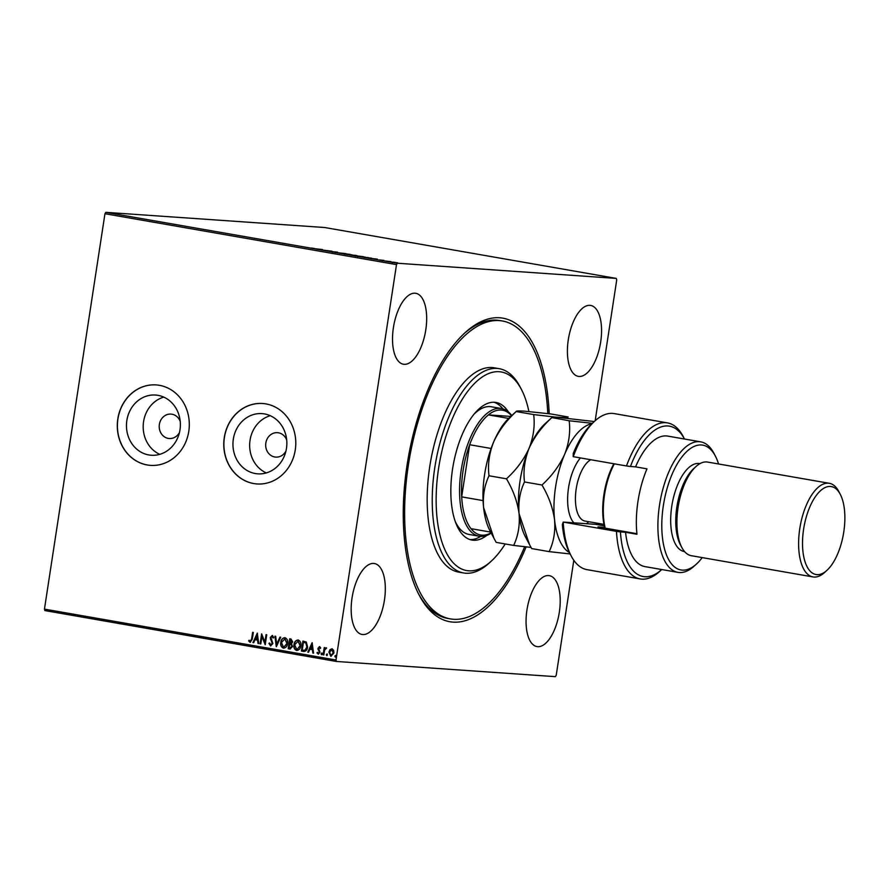 <?xml version="1.0" encoding="UTF-8"?>
<svg xmlns="http://www.w3.org/2000/svg" width="889" height="889" viewBox="0 0 889 889"><rect width="100%" height="100%" fill="white"/><g stroke="black" fill="none" stroke-linecap="round" stroke-linejoin="round"><path stroke-width="1.33" d="M526.121 546.879A154.086 69.175 -80.1 0 1 419.219 595.208A154.086 69.175 -80.1 0 1 407.062 465.136A154.086 69.175 -80.1 0 1 465.036 332.73A154.086 69.175 -80.1 0 1 549.213 413.752M418.497 593.796A151.208 67.886 99.9 0 0 447.834 618.455L450.367 618.9A151.208 67.886 -80.1 0 1 429.276 606.165A151.208 67.886 -80.1 0 1 414.952 432.865A151.208 67.886 -80.1 0 1 502.363 320.985A151.208 67.886 -80.1 0 1 523.454 333.719A151.208 67.886 -80.1 0 1 547.791 413.585M180.223 421.419A12.246 10.924 -86 0 0 170.977 414.096A12.246 10.924 -86 0 0 159.364 424.431A12.246 10.924 -86 0 0 169.288 438.521A12.246 10.924 -86 0 0 179.456 432.543M286.703 439.999A12.246 10.924 -86 0 0 277.457 432.676A12.246 10.924 -86 0 0 265.833 443.011A12.246 10.924 -86 0 0 275.768 457.102A12.246 10.924 -86 0 0 285.925 451.123M126.849 420.508A30.182 26.937 -86 0 0 151.33 455.257A30.182 26.937 -86 0 0 179.989 429.787A30.182 26.937 -86 0 0 155.508 395.038A30.182 26.937 -86 0 0 126.849 420.508M163.765 397.105A30.182 26.937 -86 0 0 143.562 421.675A30.182 26.937 -86 0 0 159.798 454.346M233.329 439.099A30.182 26.937 -86 0 0 257.81 473.848A30.182 26.937 -86 0 0 286.469 448.367A30.182 26.937 -86 0 0 261.988 413.618A30.182 26.937 -86 0 0 233.329 439.099M270.245 415.696A30.182 26.937 -86 0 0 250.042 440.255A30.182 26.937 -86 0 0 266.278 472.926M224.284 437.532A40.316 35.993 -86 0 0 256.988 483.949A40.316 35.993 -86 0 0 295.27 449.923A40.316 35.993 -86 0 0 262.566 403.495A40.316 35.993 -86 0 0 224.284 437.532M262.622 403.506A40.316 35.993 -86 0 0 224.406 437.532A40.316 35.993 -86 0 0 257.043 483.949M117.804 418.941A40.316 35.993 -86 0 0 150.508 465.369A40.316 35.993 -86 0 0 188.79 431.332A40.316 35.993 -86 0 0 156.086 384.915A40.316 35.993 -86 0 0 117.804 418.941M156.142 384.915A40.316 35.993 -86 0 0 117.926 418.952A40.316 35.993 -86 0 0 150.563 465.369M393.405 327.641A36.005 16.158 99.9 0 0 403.406 364.234A36.005 16.158 99.9 0 0 425.787 329.886A36.005 16.158 99.9 0 0 415.785 293.303A36.005 16.158 99.9 0 0 393.405 327.641M526.944 609.998A36.005 16.158 99.9 0 0 536.945 646.581A36.005 16.158 99.9 0 0 559.325 612.243A36.005 16.158 99.9 0 0 549.324 575.65A36.005 16.158 99.9 0 0 526.944 609.998M568.293 339.765A36.005 16.158 99.9 0 0 578.294 376.358A36.005 16.158 99.9 0 0 600.675 342.009A36.005 16.158 99.9 0 0 590.674 305.427A36.005 16.158 99.9 0 0 568.293 339.765M352.055 597.875A36.005 16.158 99.9 0 0 362.056 634.457A36.005 16.158 99.9 0 0 384.437 600.119A36.005 16.158 99.9 0 0 374.436 563.526A36.005 16.158 99.9 0 0 352.055 597.875M573.816 560.303L556.225 675.273L555.358 676.651L336.431 661.472L44.883 610.587L44.45 609.121L104.958 213.727L105.813 212.349L324.752 227.528L616.299 278.413L397.372 263.233L396.505 264.611L104.958 213.727M394.071 262.233L397.75 262.866L394.071 262.233M393.027 262.355L392.205 262.199M385.348 260.999L391.004 261.644L385.348 260.999M383.992 260.41L379.492 259.944L383.981 260.466M382.526 260.244L382.303 260.821M365.69 257.577L371.446 258.121L365.69 257.577M350.433 254.91L357.134 255.721L350.433 254.91M356.211 255.487L357.134 255.721M338.487 252.82L345.977 253.654L338.487 252.82M323.018 250.12L331.986 251.209L323.018 250.12M314.862 248.542L311.139 248.009L314.85 248.609M105.813 212.349L397.372 263.233M322.54 249.565L315.162 248.753L322.54 249.565M332.742 251.831L337.553 252.176L331.73 251.609M332.519 251.665L333.153 251.898M344.454 253.865L350.255 254.387L343.732 253.643M352.1 254.821L351.333 254.832M357.645 256.165L363.457 256.688L356.934 255.943M365.301 257.121L364.523 257.132M377.369 259.132L369.991 258.321L377.369 259.132M616.299 278.413L616.733 279.879L595.186 420.719M329.975 649.659L331.997 648.781L333.653 650.304L333.92 653.004L330.841 656.304L328.908 652.126L329.975 649.659L332.253 648.792M331.086 656.338L328.908 652.126M323.129 654.826L324.241 647.559L324.918 647.67L324.752 648.748L326.607 648.092L324.674 650.026L323.807 654.949L323.129 654.826L324.496 647.603M320.451 648.437L319.429 647.503L318.629 648.37L320.018 652.259L318.251 654.115L316.995 652.882L317.495 652.282L318.318 653.204L319.329 652.182L317.94 648.281L319.529 646.603L320.685 647.87L320.196 648.425L319.596 647.514M304.071 651.47L301.393 651.037L302.916 641.08L306.316 642.047L307.605 647.136C307.261 650.037 305.883 651.448 303.46 651.404L303.938 651.459M288.203 648.737L289.725 638.78L290.981 639.002L292.648 641.825L291.492 643.792L292.503 646.581L289.97 649.048L288.203 648.737L289.981 638.824M290.203 649.07L288.458 648.759M276.257 646.647L274.934 636.202L275.679 636.324L276.679 644.258L279.991 637.08L280.735 637.213L276.379 646.659M260.788 643.947L260.099 643.836L261.622 633.879L264.922 642.08L266.067 634.646L266.744 634.768L265.222 644.725L261.922 636.546L260.788 643.947M250.287 641.336L251.62 638.935L252.643 632.312L253.321 632.423L252.287 639.147L250.131 642.358L248.631 640.913L249.098 640.213L250.409 641.347M250.32 642.38L248.631 640.913M44.45 609.121L335.998 659.994L396.505 264.611M257.299 633.124L258.732 643.592L257.999 643.469L257.566 640.113L255.076 639.68L253.676 642.714L252.932 642.58L257.299 633.124M270.701 644.892L272.19 643.425L270.3 637.513L272.234 635.468L273.69 637.446L273.067 637.969L272.067 636.491L270.989 637.591L272.879 643.558L270.589 645.925L268.934 643.403L269.556 642.991L270.901 644.914M273.323 637.991L272.156 636.491M270.767 645.947L268.934 643.403M280.768 642.369C281.146 639.524 282.546 637.958 284.947 637.68C287.203 638.702 288.08 640.647 287.603 643.514C287.203 646.37 285.802 647.914 283.391 648.159C281.18 647.125 280.302 645.203 280.768 642.369L281.024 642.391C281.413 639.547 282.802 637.98 285.202 637.702M283.691 648.192L283.658 648.181C281.435 647.148 280.557 645.214 281.024 642.391M293.959 644.681C294.348 641.825 295.737 640.269 298.137 639.991C300.393 641.013 301.282 642.958 300.793 645.814C300.404 648.67 299.004 650.215 296.593 650.459C294.37 649.437 293.492 647.503 293.959 644.681L294.226 644.692C294.603 641.847 295.993 640.28 298.393 640.002M297.015 650.504L296.848 650.481C294.637 649.448 293.759 647.525 294.226 644.692M312.139 642.691L313.573 653.159L312.828 653.037L312.406 649.681L309.905 649.248L308.505 652.282L307.772 652.148L312.139 642.691M321.774 654.704L321.073 653.748L321.762 653.026L322.207 653.948L321.518 654.682L321.073 653.748L321.762 653.026M322.207 653.948L321.585 654.682M327.008 655.615L326.307 654.671L326.996 653.937L327.441 654.86L326.741 655.593L326.307 654.671L326.996 653.937M327.441 654.86L326.819 655.604M335.542 657.104L334.831 656.16L335.531 655.426L335.975 656.349L335.275 657.082L334.831 656.16L335.531 655.426M335.975 656.349L335.353 657.093M335.998 659.994L336.431 661.472M502.363 320.985L499.829 320.54A151.208 67.886 99.9 0 0 463.869 333.808M250.542 641.347L251.887 638.947L252.898 632.357M258.732 643.569L257.999 643.469M258.255 643.48L257.566 640.113M257.832 640.136L255.076 639.68M253.687 642.68L252.932 642.58M253.198 642.603L257.443 633.39M257.432 639.047L257.254 635.546L255.521 638.713L257.432 639.047L256.988 635.535M260.788 643.925L260.099 643.836M260.366 643.847L261.855 634.113M266.322 634.69L264.922 642.08M265.255 644.525L261.922 636.546M270.956 644.914L272.19 643.425M272.456 643.447L272.123 642.403M272.378 642.425L270.412 639.091M270.678 639.113L270.3 637.513M270.556 637.535L272.501 635.479M276.479 646.425L275.201 636.246M280.246 637.124L276.679 644.258M283.869 647.17L286.914 643.392L284.758 638.702M283.791 647.148L287.18 643.414L284.891 638.702M285.08 638.724L281.446 642.491L283.524 647.136M290.081 647.992L292.081 646.481L291.281 644.514L289.87 644.147L289.036 647.837L290.325 648.025M290.37 643.192L292.214 641.736L290.514 639.936L289.758 643.114L290.592 643.225M291.214 640.058L290.247 639.924M292.214 641.736L290.959 640.047M290.114 643.169L291.959 641.725M291.281 644.514L289.603 644.136M292.081 646.481L291.014 644.503M289.825 647.97L291.814 646.47M297.07 649.47L300.115 645.703L297.959 641.002M296.982 649.459L300.371 645.714L298.082 641.002M298.271 641.036L294.648 644.792L296.726 649.437M303.716 651.415L301.393 651.037M301.66 651.059L303.171 641.125M302.971 650.27L305.094 650.348L303.227 650.281L305.094 650.348L307.172 647.036L306.072 642.947L303.449 642.225L302.238 650.137L304.838 650.326L306.916 647.014L305.816 642.925L303.449 642.225M313.561 653.137L312.828 653.037M313.084 653.048L312.406 649.681M312.661 649.703L309.905 649.248M308.527 652.259L307.772 652.148M308.027 652.17L312.283 642.958M312.272 648.614L312.083 645.125L310.361 648.281L312.272 648.614L311.828 645.103M318.518 654.126L316.995 652.882M318.573 653.226L319.329 652.182M319.584 652.204L319.273 651.459M319.529 651.481L318.662 650.581M318.918 650.604L317.984 649.448M318.24 649.459L317.94 648.281M318.195 648.303L319.784 646.625M321.329 653.771L322.029 653.037M326.385 647.77L324.752 648.748M326.563 654.682L327.263 653.948M329.174 652.148L330.23 649.681M331.964 649.67L333.497 652.904L330.975 655.415L333.231 652.893L331.708 649.659L329.597 652.248L330.975 655.415M335.097 656.171L335.786 655.437M320.94 249.565L319.029 249.231L320.907 249.753M350.644 254.765L345.165 253.754L349.822 254.365M345.977 254.143L345.165 253.754M355.889 255.432L353.722 255.21L356.445 255.654M353.611 255.232L351.577 255.065L353.611 255.232M363.834 257.077L358.367 256.054L363.023 256.665M359.178 256.443L358.367 256.054M368.379 257.61L364.768 257.365L368.379 257.61M375.769 259.132L373.858 258.799L375.736 259.321M396.55 262.844L392.916 262.155L396.05 262.555M528.888 411.518A100.801 45.261 99.9 0 0 521.354 389.315A100.801 45.261 99.9 0 0 515.364 380.459A100.801 45.261 99.9 0 0 447.878 430.343A100.801 45.261 99.9 0 0 452.579 562.081A100.801 45.261 99.9 0 0 491.384 561.037A100.801 45.261 99.9 0 0 505.219 543.957M491.384 561.037L489.061 563.159A103.68 46.55 -80.1 0 1 463.614 572.972A103.68 46.55 -80.1 0 1 449.145 564.237A103.68 46.55 -80.1 0 1 439.322 445.4A103.68 46.55 -80.1 0 1 499.262 368.691A103.68 46.55 -80.1 0 1 513.731 377.414A103.68 46.55 -80.1 0 1 519.887 386.537L521.354 389.315M455.257 521.51A64.797 29.093 99.9 0 0 459.991 528.988A64.797 29.093 99.9 0 0 469.025 534.445L479.171 536.211A64.797 29.093 -80.1 0 1 461.158 470.359A64.797 29.093 -80.1 0 1 501.452 408.54A64.797 29.093 -80.1 0 1 511.753 415.552M470.081 539.612A69.842 31.359 99.9 0 0 480.66 536.389M502.907 408.884A69.842 31.359 99.9 0 0 501.918 407.684A69.842 31.359 99.9 0 0 494.051 402.261M486.839 535.378A69.842 31.359 -80.1 0 1 471.959 540.067A69.842 31.359 -80.1 0 1 462.224 534.189A69.842 31.359 -80.1 0 1 455.601 454.146A69.842 31.359 -80.1 0 1 495.984 402.461A69.842 31.359 -80.1 0 1 505.719 408.351A69.842 31.359 -80.1 0 1 508.386 411.918M499.262 368.691L494.195 367.802A103.68 46.55 99.9 0 0 434.254 444.522A103.68 46.55 99.9 0 0 444.078 563.348A103.68 46.55 99.9 0 0 458.535 572.083L463.614 572.972M524.666 546.724A151.208 67.886 -80.1 0 1 450.367 618.9M501.452 408.54L491.306 406.773A64.797 29.093 99.9 0 0 473.97 414.274M511.519 415.763A63.363 28.448 99.9 0 0 488.405 414.885A63.363 28.448 99.9 0 0 469.659 444.733A63.363 28.448 99.9 0 0 463.08 470.625A63.363 28.448 99.9 0 0 461.68 496.873A63.363 28.448 99.9 0 0 471.003 528.666A63.363 28.448 99.9 0 0 491.095 532.833M491.106 448.478L469.659 444.733L461.68 496.873L483.071 500.607M491.239 533.1A64.797 29.093 -80.1 0 1 479.171 536.211M510.786 416.43L488.405 414.885L508.641 418.419M471.003 528.666L490.706 532.1M571.216 556.014L569.749 553.225A76.321 34.26 -80.1 0 1 562.348 524.632L563.226 522.087A79.199 35.56 99.9 0 0 571.216 556.014A79.199 35.56 99.9 0 0 586.973 569.649L640.213 578.939A79.199 35.56 -80.1 0 1 616.466 531.378L563.226 522.087L595.586 524.332A33.126 14.869 -80.1 0 0 599.419 523.577M718.568 463.969A63.363 28.448 99.9 0 0 715.356 456.046A63.363 28.448 99.9 0 0 686.63 451.656A63.363 28.448 99.9 0 0 663.361 505.574A63.363 28.448 99.9 0 0 696.52 563.982A63.363 28.448 99.9 0 0 702.221 557.603M696.52 563.982L694.198 566.104A66.242 29.737 -80.1 0 1 677.929 572.36A66.242 29.737 -80.1 0 1 659.527 505.041A66.242 29.737 -80.1 0 1 700.71 441.855A66.242 29.737 -80.1 0 1 713.889 453.257L715.356 456.046M829.326 483.305L707.633 462.069A47.517 21.336 99.9 0 0 695.965 466.558L693.642 468.681A44.639 20.047 99.9 0 0 676.851 507.041A44.639 20.047 99.9 0 0 680.374 544.724L681.841 547.513A47.517 21.336 99.9 0 0 691.298 555.692L812.979 576.928A47.517 21.336 -80.1 0 1 799.778 528.633A47.517 21.336 -80.1 0 1 829.326 483.305A47.517 21.336 -80.1 0 1 838.783 491.484L840.249 494.273A44.639 20.047 99.9 0 0 820.002 491.173A44.639 20.047 99.9 0 0 803.612 529.166A44.639 20.047 99.9 0 0 826.97 570.316A44.639 20.047 99.9 0 0 843.772 531.955A44.639 20.047 99.9 0 0 840.249 494.273M695.965 466.558A47.517 21.336 99.9 0 0 678.085 507.397A47.517 21.336 99.9 0 0 681.841 547.513M699.932 463.647L699.532 463.58A44.639 20.047 99.9 0 0 671.784 506.163A44.639 20.047 99.9 0 0 684.186 551.524L684.586 551.602M700.71 441.855L667.75 436.099A66.242 29.737 99.9 0 0 635.568 466.858L646.981 468.847A66.242 29.737 -80.1 0 0 637.98 501.285A66.242 29.737 -80.1 0 0 636.969 534.267L625.556 532.278A66.242 29.737 99.9 0 0 644.981 566.615L677.929 572.36M626.478 465.958L573.238 456.668A79.199 35.56 99.9 0 1 594.763 421.086A79.199 35.56 99.9 0 1 614.21 413.596L667.45 422.886A79.199 35.56 -80.1 0 1 683.208 436.521L684.519 439.033A76.321 34.26 99.9 0 0 630.445 466.503L626.478 465.958A79.199 35.56 -80.1 0 1 667.45 422.886M616.466 531.378L620.433 531.922A76.321 34.26 99.9 0 0 661.738 569.538L659.66 571.449A79.199 35.56 -80.1 0 1 640.213 578.939M620.433 531.922L625.556 532.278M635.568 466.858L630.445 466.503M573.238 456.668L573.227 453.523A76.321 34.26 -80.1 0 1 592.441 423.208L594.763 421.086M636.902 533.689L597.997 526.899L604.653 527.366M826.97 570.316L824.648 572.438A47.517 21.336 -80.1 0 1 812.979 576.928M604.842 528.099A48.962 21.981 -80.1 0 1 610.565 470.548A48.962 21.981 -80.1 0 1 613.855 463.758M614.321 463.836A50.406 22.625 99.9 0 0 611.388 470.014A50.406 22.625 99.9 0 0 605.209 528.155M594.274 421.542L533.678 414.585C535.056 425.653 533.533 436.877 529.088 448.267C534.267 436.977 541.812 426.798 551.713 417.73C551.436 417.119 554.158 416.997 559.892 417.352C565.637 417.708 568.36 417.586 568.082 416.963L550.624 413.918L524.41 411.151C518.665 410.796 515.942 410.929 516.22 411.54L516.32 411.374M533.678 414.585L516.22 411.54C506.308 420.608 498.773 430.787 493.595 442.077A66.242 29.737 99.9 0 0 483.583 507.497C482.671 495.862 484.472 485.283 489.006 475.771C487.628 464.703 489.15 453.468 493.595 442.077A66.242 29.737 -80.1 0 1 509.519 417.586L516.309 411.396M551.802 417.586L545.013 423.786A66.242 29.737 99.9 0 0 529.088 448.267C523.91 459.569 516.376 469.748 506.463 478.815L489.006 475.771M506.463 478.815C513.22 490.172 517.42 501.796 519.076 513.698C519.998 525.332 518.187 535.911 513.653 545.435L496.195 542.379L494.006 538.367L483.583 507.497A66.242 29.737 99.9 0 0 489.828 530.433L493.784 537.934M513.653 545.435L531.044 547.413M591.863 423.742A66.242 29.737 99.9 0 0 564.582 454.468A66.242 29.737 99.9 0 0 554.569 519.887C555.492 531.533 553.68 542.112 549.146 551.625L531.689 548.58L529.5 544.568L519.076 513.698C518.165 502.052 519.965 491.484 524.499 481.96C523.121 470.892 524.643 459.669 529.088 448.267A66.242 29.737 99.9 0 0 519.076 513.698A66.242 29.737 99.9 0 0 525.321 536.623L529.277 544.124M592.341 423.308L569.171 420.775L551.813 417.574M569.171 420.775C570.549 431.843 569.027 443.078 564.582 454.468C559.403 465.758 551.858 475.948 541.957 485.005C548.713 496.362 552.914 507.986 554.569 519.887A66.242 29.737 99.9 0 0 569.393 552.536M549.146 551.625L570.138 553.958M541.957 485.005L524.499 481.96M604.298 525.855L595.586 524.332M588.762 521.721A37.438 16.813 -80.1 0 1 586.429 523.699M573.838 522.821A37.438 16.813 -80.1 0 1 573.627 469.47A37.438 16.813 -80.1 0 1 580.428 457.924M590.718 459.724A31.682 14.224 99.9 0 0 580.506 473.348A31.682 14.224 99.9 0 0 585.006 521.065L603.987 524.377M332.497 251.687L332.408 252.254M335.397 251.943L335.309 252.52M351.266 254.698L351.188 255.276M344.554 253.754L344.476 254.332M356.678 255.599L356.589 256.165M355.133 255.554L355.055 256.121M364.468 257.01L364.379 257.577M357.756 256.065L357.667 256.632M371.269 258.199L371.191 258.766M396.983 262.777L396.894 263.355M392.494 262.155L392.405 262.722"/></g></svg>
